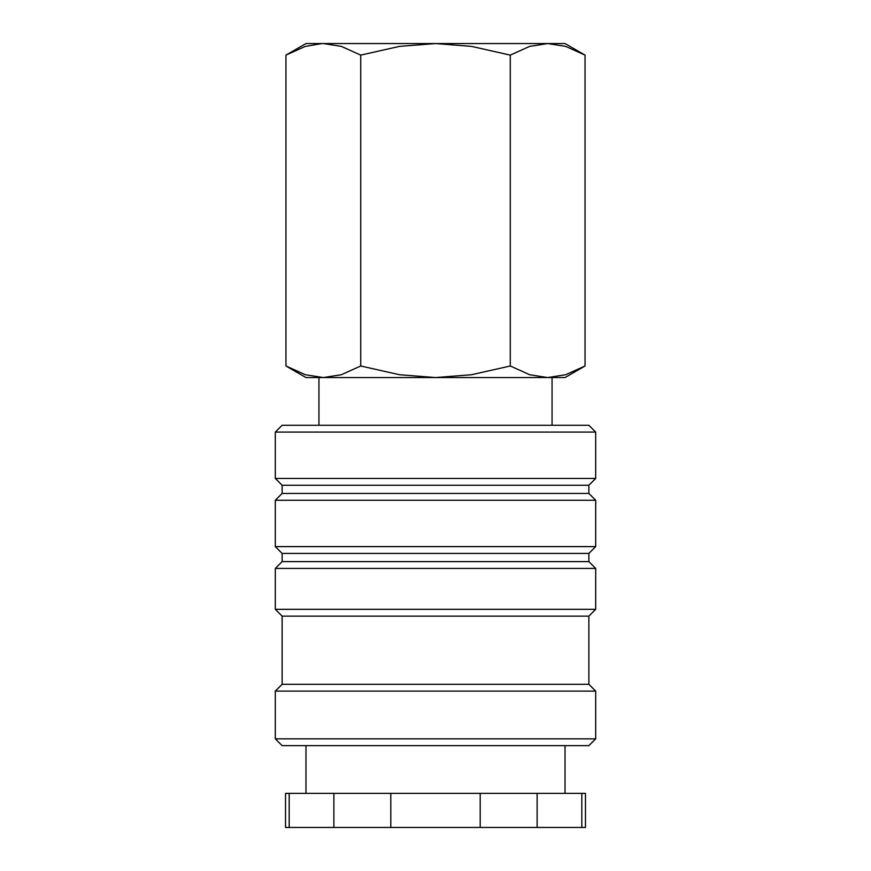 <?xml version="1.0" encoding="UTF-8"?>
<svg xmlns="http://www.w3.org/2000/svg" width="871" height="871" viewBox="0 0 871 871"><rect width="100%" height="100%" fill="white"/><g stroke="black" fill="none" stroke-linecap="round" stroke-linejoin="round"><path stroke-width="1.31" d="M595.688 432.092L588.872 425.277L282.128 425.277L275.312 432.092L275.312 478.44L282.128 485.256L282.128 493.443L275.312 500.259L275.312 546.607L282.128 553.423L282.128 561.61L275.312 568.425L275.312 609.319L282.128 616.135L282.128 684.301L275.312 691.117L275.312 738.837L282.128 745.652L588.872 745.652L595.688 738.837L595.688 691.117L588.872 684.301L588.872 616.135L595.688 609.319L595.688 568.425L588.872 561.61L588.872 553.423L595.688 546.607L595.688 500.259L588.872 493.443L588.872 485.256L595.688 478.44L595.688 432.092L275.312 432.092M565.018 793.372L565.018 745.652M305.982 745.652L305.982 793.372M581.817 827.45L585.464 827.45L585.464 793.372L537.124 793.372L537.124 827.45L581.817 827.45L581.817 793.372M289.183 793.372L285.536 793.372L285.536 827.45L333.876 827.45L333.876 793.372L289.183 793.372L289.183 827.45M552.062 425.277L552.062 377.557L547.663 377.557L565.018 377.557L585.051 365.994L565.671 374.726L547.663 377.557L529.655 374.726L510.275 365.994L471.516 374.726L435.5 377.557L547.663 377.557M323.337 377.557L435.5 377.557L399.484 374.726L360.725 365.994L341.345 374.726L323.337 377.557L305.329 374.726L285.949 365.994L305.982 377.557L323.337 377.557L318.938 377.557L318.938 425.277M585.051 55.113L565.018 43.55L547.663 43.55L565.671 46.392L585.051 55.113L585.051 365.994M305.982 43.55L285.949 55.113L305.329 46.392L321.922 43.55L435.5 43.55L471.516 46.392L510.275 55.113L529.655 46.392L547.663 43.55L435.5 43.55L399.484 46.392L360.725 55.113L341.345 46.392L323.337 43.55L305.982 43.55M360.725 365.994L360.725 55.113M285.949 365.994L285.949 55.113M510.275 365.994L510.275 55.113M390.796 793.372L390.796 827.45L480.204 827.45L480.204 793.372L333.876 793.372M480.204 827.45L537.124 827.45M333.876 827.45L390.796 827.45M480.204 793.372L537.124 793.372M275.312 738.837L595.688 738.837M275.312 691.117L595.688 691.117M282.128 684.301L588.872 684.301M282.128 616.135L588.872 616.135M275.312 609.319L595.688 609.319M275.312 568.425L595.688 568.425M282.128 561.61L588.872 561.61M282.128 553.423L588.872 553.423M275.312 546.607L595.688 546.607M275.312 500.259L595.688 500.259M282.128 493.443L588.872 493.443M282.128 485.256L588.872 485.256M275.312 478.44L595.688 478.44"/></g></svg>
